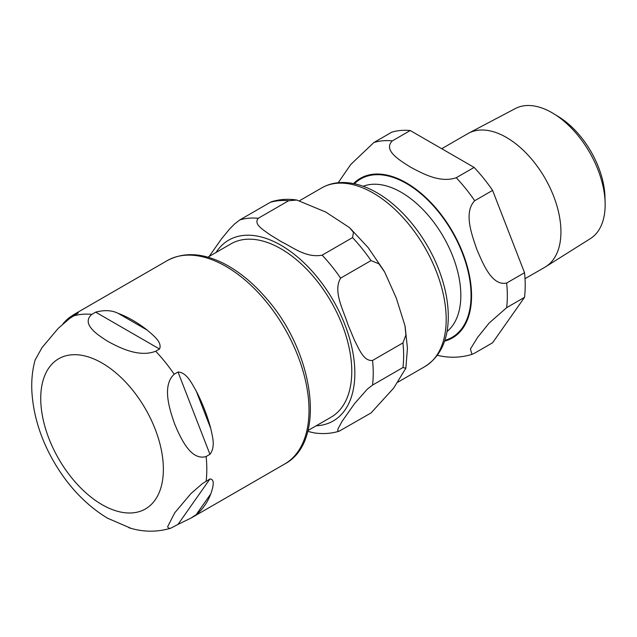 <?xml version="1.0" encoding="UTF-8"?>
<svg xmlns="http://www.w3.org/2000/svg" width="637" height="637" viewBox="0 0 637 637"><rect width="100%" height="100%" fill="white"/><g stroke="black" fill="none" stroke-linecap="round" stroke-linejoin="round"><path stroke-width="0.96" d="M207.885 257.181L230.96 243.86A100.089 57.784 60 0 1 308.085 270.669A100.089 57.784 60 0 1 351.775 371.395A100.089 57.784 60 0 1 331.049 417.211L307.974 430.532M339.163 431.193L371.013 412.967L393.666 388.116L405.865 368.21L402.95 367.533L372.549 385.082L367.31 389.151L354.451 403.754L341.973 421.511L337.921 429.004L337.841 431.074L339.163 431.193C331.176 433.638 322.784 434.187 313.985 432.857L307.751 431.384M371.013 260.589L340.612 278.138C332.657 291.396 343.638 310.41 347.826 324.352L354.451 340.206C358.926 348.67 363.568 361.458 372.549 360.454L402.95 342.897L405.912 334.958L404.989 325.738L396.246 297.989L384.621 271.951L378.896 263.814L371.013 260.589A117.431 67.801 -120 0 0 352.54 237.601L353.479 232.386L349.347 227.505L325.746 212.049L296.81 200.042L288.665 200.727A117.431 67.801 -120 0 0 270.192 202.375L271.641 201.706C279.627 199.262 288.02 198.704 296.818 200.034M288.665 200.727L258.264 218.276C253.255 224.224 263.32 229.742 269.355 234.344L281.443 241.773C292.813 247.18 305.943 258.168 322.139 255.158L352.54 237.601M209.159 256.44L221.692 238.604L229.846 228.739L234.551 224.001L239.791 219.932L270.192 202.375M178.018 524.394L170.883 528.153L168.789 528.415L167.619 526.767L174.769 512.769L190.965 493.548L202.431 483.594L209.947 478.96C215.648 479.104 212.535 488.754 210.775 493.914A117.431 67.801 60 0 1 196.26 514.553L191.188 517.985L178.018 524.394L209.947 478.96M209.947 454.324L206.117 456.538C191.004 460.957 180.916 438.821 174.769 424.266C169.434 409.241 161.798 385.68 174.18 374.23L178.018 372.016C186.784 372.374 191.793 383.466 196.26 391.126A117.431 67.801 60 0 1 210.775 428.526C212.535 436.942 215.648 446.76 209.947 454.324L178.018 372.016M159.537 349.028L155.707 351.242C139.232 357.604 120.274 348.081 108.386 341.687C97.318 334.823 80.819 323.883 91.832 314.367L95.669 312.154C104.364 309.821 111.881 310.219 118.203 313.364A117.431 67.801 60 0 1 147.219 330.117C152.928 335.126 162.523 342.188 159.537 349.028L95.669 312.154M62.832 324.01A117.431 67.801 60 0 1 69.162 317.744L73.757 314.59L78.295 312.99L69.664 318.436L58.206 328.389L42.01 347.619L35.067 360.128M107.557 518.215L131.071 528.36M605.126 202.717L604.967 196.929A67.649 39.056 -120 0 0 558.689 116.786L553.752 113.744A75.094 43.356 60 0 1 605.126 202.717A75.094 43.356 60 0 1 605.15 204.708A75.094 43.356 60 0 1 590.411 238.596L545.805 266.664A77.109 44.518 -120 0 0 560.934 231.876A77.109 44.518 -120 0 0 527.834 154.863A77.109 44.518 -120 0 0 468.721 133.141A77.109 44.518 -120 0 0 467.861 133.619L441.728 148.708M468.721 133.141L515.333 108.553A75.094 43.356 60 0 1 553.752 113.744M525.023 278.688L544.969 267.174A77.109 44.518 -120 0 0 545.805 266.664M474.708 353.097L471.953 354.387L470.432 348.988L477.758 337.188L489.2 322.999L506.646 307.663L524.53 297.336L492.592 342.778L474.708 353.097M410.244 130.537L474.119 167.412L456.235 177.739C439.777 183.345 422.259 173.304 410.594 167.205C400.028 160.476 382.638 150.364 392.36 140.857L410.244 130.537A117.431 67.801 -120 0 0 391.771 132.185L373.887 142.513L350.74 164.489L338.223 182.715M506.646 283.035C491.868 286.244 483.085 263.79 476.978 249.784C471.969 235.141 463.306 212.623 474.708 200.719L492.592 190.391L524.53 272.708L506.646 283.035A117.431 67.801 -120 0 1 506.646 307.663M492.592 190.391A117.431 67.801 -120 0 0 474.119 167.412M524.53 297.336A117.431 67.801 -120 0 0 524.53 272.708M316.159 425.811A104.42 60.292 -120 0 0 354.841 373.163A104.42 60.292 -120 0 0 299.135 258.351A104.42 60.292 -120 0 0 216.07 252.451M372.549 385.082A117.431 67.801 -120 0 0 372.549 360.454M340.612 278.138A117.431 67.801 -120 0 0 322.139 255.158M258.264 218.276A117.431 67.801 -120 0 0 239.791 219.932M402.95 367.533A117.431 67.801 -120 0 0 402.95 342.897M446.179 319.4A103.162 59.559 60 0 1 424.815 366.625C440.008 357.007 447.827 340.843 448.281 318.118C448.464 304.367 445.932 289.915 440.677 274.746C429.051 240.73 403.699 207.933 376.849 192.7C364.794 185.717 353.057 182.325 341.631 182.5C334.337 182.692 327.681 184.499 321.661 187.947A103.162 59.559 60 0 1 373.234 193.059A103.162 59.559 60 0 1 446.179 319.4M196.26 514.553L210.775 493.914M210.775 428.526L196.26 391.126M147.219 330.117L118.203 313.364M69.162 317.744L67.554 320.037M73.757 314.59L167.252 260.613A117.431 67.801 60 0 1 257.746 292.072A117.431 67.801 60 0 1 309.009 410.252A117.431 67.801 60 0 1 284.683 464.007L191.188 517.985M73.359 316.016A117.431 67.801 60 0 1 91.832 314.367M155.707 351.242A117.431 67.801 60 0 1 174.18 374.23M206.117 456.538A117.431 67.801 60 0 1 206.117 481.174M102.055 504.655A86.72 50.068 60 0 1 40.736 398.451A86.72 50.068 60 0 1 102.055 363.042A86.72 50.068 60 0 1 163.375 469.254A86.72 50.068 60 0 1 102.055 504.655M474.708 200.719A117.431 67.801 -120 0 0 456.235 177.739M392.36 140.857A117.431 67.801 -120 0 0 373.887 142.513M444.57 341.137A92.142 53.197 -120 0 0 452.485 231.534A92.142 53.197 -120 0 0 353.599 183.583M444.833 340.341A91.417 52.775 -120 0 0 452.119 231.741A91.417 52.775 -120 0 0 354.427 183.751M447.023 331.503A84.188 48.603 -120 0 0 460.83 295.449A84.188 48.603 -120 0 0 426.543 213.395A84.188 48.603 -120 0 0 363.178 186.275M349.856 227.974L368.194 247.666L383.904 270.725M405.172 326.749L407.433 348.272L405.865 368.21M321.661 187.947L299.732 200.607M424.815 366.625L397.814 382.208M170.875 528.161C157.052 532.325 143.03 532.182 128.833 527.715M35.123 359.937C32.431 369.763 31.34 380.106 31.85 390.967C33.212 415.252 40.696 439.108 54.296 462.534C68.653 486.931 86.592 505.603 108.123 518.55M167.252 260.613C184.26 251.551 203.776 252.865 225.801 264.554C239.91 272.214 253.184 283.218 265.621 297.567C314.312 351.728 327.131 441.791 284.683 464.007M437.229 355.295C449.109 358.129 460.686 357.827 471.961 354.387"/></g></svg>
